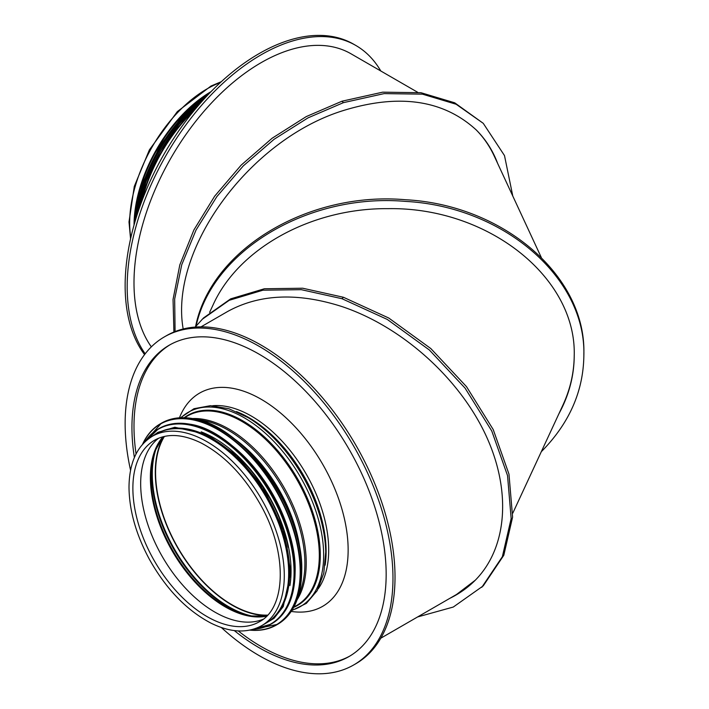<?xml version="1.0" encoding="UTF-8"?>
<svg xmlns="http://www.w3.org/2000/svg" width="709" height="709" viewBox="0 0 709 709"><rect width="100%" height="100%" fill="white"/><g stroke="black" fill="none" stroke-linecap="round" stroke-linejoin="round"><path stroke-width="1.06" d="M221.341 627.518A189.383 109.346 -120 0 0 353.747 664.927L355.794 663.748A189.383 109.346 -120 0 0 355.794 445.066A189.383 109.346 -120 0 0 166.411 335.72L164.364 336.899A189.383 109.346 -120 0 0 125.138 423.601A189.383 109.346 -120 0 0 130.562 470.28M136.057 453.928A179.758 103.789 60 0 1 133.992 426.348A179.758 103.789 60 0 1 170.204 344.663M349.954 655.993A179.758 103.789 60 0 1 238.251 630.93M353.747 664.927A189.383 109.346 -120 0 0 353.756 446.245A189.383 109.346 -120 0 0 164.364 336.899M134.382 457.535A179.758 103.789 60 0 1 131.945 427.527A179.758 103.789 60 0 1 169.176 345.239A179.758 103.789 60 0 1 348.934 449.027A179.758 103.789 60 0 1 348.934 656.596A179.758 103.789 60 0 1 234.289 630.576M380.786 70.98A189.383 109.346 120 0 0 355.794 45.438A189.383 109.346 120 0 0 209.855 96.176A189.383 109.346 120 0 0 127.186 286.764A189.383 109.346 120 0 0 145.177 353.8M151.345 346.852A179.758 103.789 -60 0 1 133.992 282.838A179.758 103.789 -60 0 1 212.461 101.936A179.758 103.789 -60 0 1 350.982 53.778L417.628 92.259M355.794 45.438L353.747 44.259A189.383 109.346 120 0 0 207.808 94.997A189.383 109.346 120 0 0 125.138 285.585A189.383 109.346 120 0 0 144.574 354.597M541.295 257.473L494.111 155.803C489.547 146.001 483.556 137.351 476.138 129.836M380.786 638.206L456.534 594.47L475.314 580.184M267.231 615.509A108.38 62.569 60 0 1 155.289 472.336A108.38 62.569 60 0 1 163.903 436.549M158.586 438.251A104.799 60.504 -120 0 0 140.674 483.698A104.799 60.504 -120 0 0 183.861 586.396A104.799 60.504 -120 0 0 263.092 619.258M152.311 436.292L156.689 433.766A109.337 63.128 60 0 1 240.945 463.057A109.337 63.128 60 0 1 288.669 573.094A109.337 63.128 60 0 1 266.026 623.149L261.648 625.675C247.246 633.509 230.345 632.658 210.963 623.131C186.662 610.36 166.136 589.082 149.395 559.321C136.057 534.559 129.26 510.542 129.003 487.269C129.233 462.782 136.997 445.793 152.311 436.292A109.337 63.128 60 0 1 261.648 499.42A109.337 63.128 60 0 1 261.648 625.675M267.585 615.12A107.963 62.33 60 0 1 177.941 547.747A107.963 62.33 60 0 1 164.426 436.425M134.036 225.019A109.337 63.128 -60 0 1 211.052 91.629M134.745 222.52A108.38 62.569 -60 0 1 209.244 93.491M195.197 327.071L203.527 317.951L230.664 298.861L264.386 288.758L302.716 288.226L343.422 297.266L388.754 318.022L430.806 348.544L466.495 386.644L493.216 429.548L508.973 474.126L512.598 517.1L503.798 555.28L483.254 585.856L453.273 607.046L417.628 616.936M202.083 319.396L229.22 300.306L262.942 290.203L301.272 289.671L341.977 298.711L387.318 319.458L429.362 349.989L465.051 388.089L491.771 430.992L507.529 475.571L511.154 518.545L502.353 556.725L481.81 587.3M201.028 326.849L227.678 311.464C259.494 294.022 297.541 292.374 341.809 306.518L341.977 306.572C400.62 326.175 457.021 375.956 484.46 432.322C511.783 488.705 508.034 547.357 475.003 580.494L475.624 579.873M449.94 598.281C459.423 593.619 467.78 587.699 475.003 580.494M209.616 312.368L213.046 304.976C238.561 248.212 311.641 207.967 388 208.659C487.508 206.922 576.32 276.918 574.228 355.431C574.157 375.673 569.061 395.09 558.949 413.693M574.228 355.085C574.13 372.305 570.355 389.002 562.893 405.176L512.793 513.148M541.295 451.722C569.23 423.441 583.418 391.35 583.861 355.431C586.042 277.538 503.257 206.416 405.353 201.391C308.929 192.99 212.656 250.047 196.127 325.936M583.861 355.431L583.861 353.764C586.042 275.872 503.257 204.75 405.353 199.725C307.866 191.182 210.741 249.674 195.578 326.61M497.629 163.38C492.817 150.574 485.754 139.496 476.448 130.137C443.621 99.889 399.273 93.349 343.422 110.515L343.253 110.569C249.577 139.54 169.15 249.284 183.179 328.985M175.088 331.555L174.662 299.074L181.743 264.732L196.021 230.071L216.83 196.65L243.249 165.933L274.082 139.292L307.972 117.889L343.422 102.654L384.11 93.615L422.422 94.146L456.135 104.25L483.254 123.331L504.498 155.59L512.793 196.047M173.918 332.025L173.049 299.446L179.811 264.9L193.894 229.955L214.65 196.207L241.131 165.162L272.132 138.228L306.261 116.586L341.977 101.21L382.665 92.17L420.978 92.711L454.691 102.805L483.254 123.331M141.809 201.259A115.877 66.903 -60 0 1 194.355 110.241M140.737 204.165A116.152 67.063 -60 0 1 196.34 107.857M138.033 211.947A116.152 67.063 -60 0 1 201.728 101.626M137.954 212.195A115.886 66.912 -60 0 1 201.897 101.431M136.828 215.678A112.439 64.918 -60 0 1 204.352 98.711M136.234 217.574A112.713 65.077 -60 0 1 205.699 97.248M135.348 220.472A112.713 65.077 -60 0 1 207.772 95.041M135.313 220.614A112.465 64.927 -60 0 1 207.87 94.935M255.657 616.688A108.38 62.569 60 0 1 152.284 474.073A108.38 62.569 60 0 1 157.097 445.979M251.296 616.174A108.105 62.419 60 0 1 151.806 474.569A108.105 62.419 60 0 1 155.36 450.011M266.611 616.148L249.878 615.926A105.978 61.187 60 0 1 150.911 476.82A105.978 61.187 60 0 1 154.863 451.358L163.043 436.762M266.54 616.218A105.632 60.983 60 0 1 189.844 576.266A105.632 60.983 60 0 1 150.37 477.423A105.632 60.983 60 0 1 162.946 436.788M132.875 488.2A104.799 60.504 60 0 1 154.58 440.218L154.58 440.218C167.191 433.155 182.647 434.041 200.966 442.895C224.328 455.151 244.206 475.801 260.584 504.826C287.712 552.612 286.276 608.1 259.379 621.749L259.379 621.749A104.799 60.504 60 0 1 178.624 593.663A104.799 60.504 60 0 1 132.875 488.2M245.527 448.646A106.589 61.541 60 0 1 297.558 538.76M233.226 438.029A106.802 61.656 60 0 1 300.607 554.73M197.731 419.675A108.92 62.888 60 0 1 282.342 487.473A108.92 62.888 60 0 1 298.755 594.647M192.493 418.54A109.337 63.128 60 0 1 283.591 486.755A109.337 63.128 60 0 1 297.115 599.752M184.491 417.716L187.318 416.077A109.337 63.128 60 0 1 296.663 479.204A109.337 63.128 60 0 1 296.663 605.459L293.827 607.099M184.189 417.707A109.753 63.367 60 0 1 297.558 478.69A109.753 63.367 60 0 1 293.686 607.356M181.017 417.725A112.164 64.758 60 0 1 300.43 477.033A112.164 64.758 60 0 1 292.081 610.103M325.723 552.072L325.697 550.166A109.753 63.367 60 0 0 249.719 418.585L248.088 417.601A112.164 64.758 60 0 1 325.723 552.072L323.791 573.173L317.242 590.624L306.368 603.377L291.807 610.538M236.434 411.574A109.337 63.128 60 0 1 325.121 565.188M212.656 405.725A109.337 63.128 60 0 1 306.049 473.789A109.337 63.128 60 0 1 318.297 588.7M179.439 417.805A123.091 71.068 60 0 1 322.648 464.2A123.091 71.068 60 0 1 291.222 611.424M130.837 237.675A109.337 63.128 -60 0 1 129.667 222.839A109.337 63.128 -60 0 1 220.41 82.528M343.422 297.266L341.977 298.711M343.422 102.654L341.977 101.21M219.622 428.963A115.877 66.903 60 0 1 301.653 570.931A115.877 66.903 60 0 1 301.653 571.046M301.653 571.162A116.152 67.063 60 0 1 277.6 624.328L277.6 624.328C293.366 614.668 301.414 596.907 301.733 571.046C304.028 510.232 243.799 424.975 192.405 418.523C180.644 416.546 170.32 418.088 161.448 423.149L161.448 423.149A116.152 67.063 60 0 1 250.951 454.274A116.152 67.063 60 0 1 301.653 571.162M142.536 444.321A116.152 67.063 60 0 1 160.367 423.778A116.152 67.063 60 0 1 249.869 454.894A116.152 67.063 60 0 1 300.572 571.782A116.152 67.063 60 0 1 276.519 624.957L276.519 624.957A116.152 67.063 60 0 1 249.807 630.124M142.465 444.41L161.448 423.149M142.766 444.073A115.886 66.912 60 0 1 234.519 441.131A115.886 66.912 60 0 1 300.191 571.791A115.886 66.912 60 0 1 250.135 630.053M229.486 443.63A108.574 62.684 60 0 1 293.881 555.182M249.453 462.507A108.309 62.534 60 0 1 287.508 528.418M215.439 434.183A112.439 64.918 60 0 1 295.041 571.941A112.439 64.918 60 0 1 295.041 572.057M158.692 428.715A112.713 65.077 60 0 1 158.984 428.546A112.713 65.077 60 0 1 245.846 458.741A112.713 65.077 60 0 1 295.041 572.172A112.713 65.077 60 0 1 271.698 623.769L271.698 623.769A112.713 65.077 60 0 1 271.396 623.938M144.875 441.884A112.713 65.077 60 0 1 158.391 428.892L158.984 428.546C167.599 423.636 177.613 422.139 189.028 424.053C238.906 430.31 297.346 513.05 295.121 572.057C294.811 597.146 287.003 614.384 271.698 623.769L271.095 624.115A112.713 65.077 60 0 1 253.086 629.317M144.813 441.946L158.391 428.892A112.713 65.077 60 0 1 245.243 459.086A112.713 65.077 60 0 1 294.439 572.518A112.713 65.077 60 0 1 271.095 624.115L252.998 629.344M145.31 441.477A112.465 64.927 60 0 1 234.768 449.479A112.465 64.927 60 0 1 294.075 572.526A112.465 64.927 60 0 1 253.662 629.14M201.143 431.843A108.557 62.676 60 0 1 291.053 571.082A108.557 62.676 60 0 1 289.919 585.616M233.5 452.528A108.309 62.534 60 0 1 288.191 547.259M159.029 432.525A109.275 63.092 60 0 1 242.788 463.331A109.275 63.092 60 0 1 289.689 572.447A109.275 63.092 60 0 1 268.268 621.74M180.192 428.759A108.583 62.693 60 0 1 289.21 572.172A108.583 62.693 60 0 1 282.111 605.291M199.894 433.553A108.309 62.534 60 0 1 288.82 572.172A108.309 62.534 60 0 1 287.819 585.838M137.838 212.523L145.957 181.752L160.269 151.239L179.537 123.588L202.136 101.165M135.233 220.862L142.341 185.661L158.284 150.095L181.114 118.5L208.047 94.74M135.065 221.438L142.323 183.87L159.924 145.965L182.39 116.276L208.464 94.306M248.088 417.601L228.847 408.73L210.458 405.672L193.974 408.712L180.503 417.743M221.341 81.677L210.963 86.055L177.339 111.579L149.395 149.865L134.285 186.449L129.003 221.917L130.562 238.906M475.828 129.525L476.448 130.137M249.692 630.141L277.6 624.328M261.718 625.63L274.011 618.372L283.237 606.603L290.867 572.172L283.6 530.093L263.172 487.535L236.877 455.63L207.019 434.431L174.831 427.252L157.921 432.33L152.382 436.248"/></g></svg>
